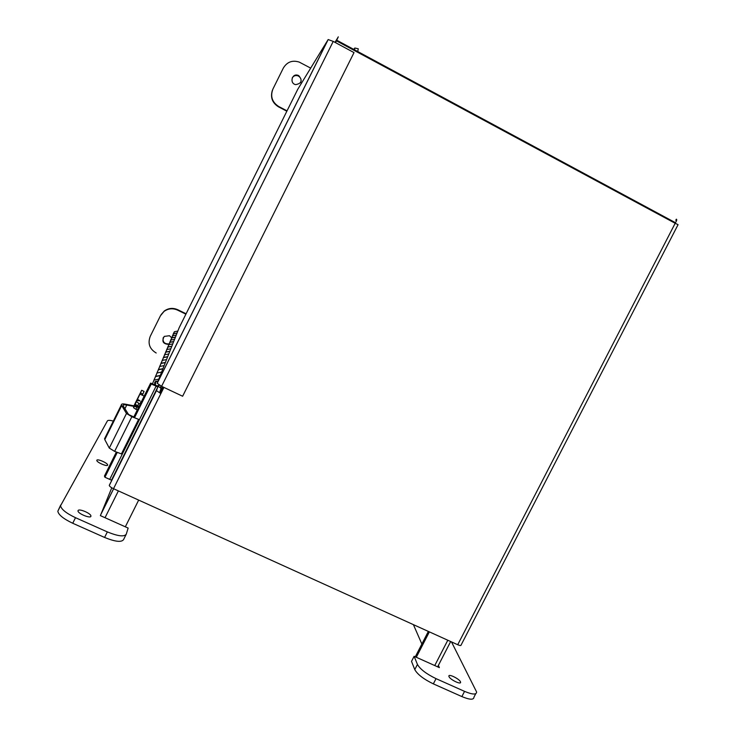 <?xml version="1.0" encoding="UTF-8"?>
<svg xmlns="http://www.w3.org/2000/svg" width="736" height="736" viewBox="0 0 736 736"><rect width="100%" height="100%" fill="white"/><g stroke="black" fill="none" stroke-linecap="round" stroke-linejoin="round"><path stroke-width="1.1" d="M138.672 500.094L125.332 526.81M136.427 401.617L138.856 403.365L137.632 405.84L135.194 404.165L136.887 400.623L135.148 404.046L137.098 399.85L134.099 405.876M133.924 405.849L141.68 390.273L137.476 399.372L139.987 400.807L136.887 400.623M139.021 406.493L137.632 405.84M140.245 404.018L138.856 403.365M137.476 399.372L135.148 404.046M144.192 396.088L139.923 394.091M141.689 390.273L144.081 391.396L142.333 395.223M134.679 417.376L128.57 414.543L123.068 405.711C122.986 404.782 124.218 404.552 126.758 405.03L133.998 406.438M105 437.883L104.797 439.604L109.287 448.086L114.632 451.38L121.422 453.91L138.607 419.354L131.854 416.723L126.482 413.485L121.33 404.966C121.247 403.917 122.645 403.659 125.516 404.202L136.022 406.254M137.034 407.036L134.026 406.447M138.524 407.486L137.135 406.833L135.902 409.317L133.474 407.624L135.176 404.073L134.697 405.15L137.135 406.833M137.292 409.961L135.902 409.317M141.496 401.497L141.183 402.141M140.539 402.399L140.751 403.006M134.495 417.744L151.248 384.045L156.124 386.078L155.508 385.14C158.617 386.51 160.448 387.651 161.009 388.544L159.767 392.095L161.074 392.978L163.861 387.384L160.871 393.585L163.926 387.412M160.908 392.895L163.696 387.302M168.746 344.402C163.006 344.006 161.506 341.348 164.248 336.407L169.492 335.726L171.562 337.649M163.217 337.658C162.527 341.964 164.404 344.052 168.866 343.914M298.733 75.615C302.754 80.482 301.732 83.481 295.67 84.631C289.423 83.472 291.815 73.214 297.868 75.256L298.733 75.615M300.536 82.699C301.64 79.948 300.96 77.74 298.476 76.084L297.611 75.725C295.338 75.192 293.554 75.9 292.256 77.841M286.985 110.832L278.631 106.462C272.081 102.157 270.176 96.361 272.918 89.056L283.332 68.062C287.068 61.925 292.358 59.929 299.23 62.091L310.693 68.117M286.81 111.191L278.447 106.812C272.237 102.838 270.213 97.336 272.375 90.307M156.179 352.995C149.564 349.002 147.586 343.445 150.254 336.315L160.457 315.753L164.054 311.402C168.268 308.458 172.748 308.016 177.496 310.086L185.904 314.162M161.074 314.668L164.284 311.006C168.489 308.071 172.951 307.63 177.689 309.69L186.098 313.775M96.848 460.23C97.4 458.528 107.907 463.146 107.649 464.977C107.953 467.167 96.554 462.383 96.812 460.414L96.848 460.23M449.015 676.651L448.886 676.246C448.242 673.228 460.442 679.438 460.561 682.198C461.251 685.014 450.193 679.714 449.015 676.651M78.08 510.6C78.862 508.236 91.236 513.498 90.914 516.056C91.264 519.073 77.694 513.654 78.016 510.894L78.08 510.6M111.78 487.793L100.372 515.623L128.156 528.08L126.261 534.189C124.255 536.995 117.944 536.24 107.346 531.907L75.504 517.693C66.231 513.277 61.254 509.294 60.564 505.733L107.419 420.882C107.99 420.1 109.958 420.173 113.335 421.093M126.022 534.676L123.556 539.617C121.514 542.478 115.193 541.76 104.586 537.446L72.735 523.259C63.471 518.843 58.494 514.841 57.831 511.235L60.702 505.025M451.49 641.902L476.615 691.996C476.496 694.876 472.475 694.674 464.554 691.371L436.043 678.647C426.337 673.937 420.146 669.199 417.441 664.442L414.12 656.3L439.364 667.616L438.371 665.427M475.723 693.726L473.966 697.121C473.818 700.046 469.789 699.862 461.868 696.578L433.348 683.873C423.651 679.162 417.459 674.406 414.782 669.604L411.516 661.379L414.12 656.3M421.866 644.028L413.402 624.634M415.279 656.825L428.352 631.414M416.3 657.276L429.364 631.874M675.777 220.276L676.338 219.19C677.102 219.365 676.715 220.726 675.179 223.284L678.068 224.655L461.086 645.049C461.058 645.785 459.936 645.674 457.718 644.727L113.519 488.695C110.943 487.462 109.535 486.376 109.287 485.456L157.762 387.09L156.455 390.632L160.862 393.576L113.519 488.695M335.533 42.642L338.293 36.855L335.009 42.366M335.138 42.43L336.646 40.167L335.469 42.605M336.738 40.222L674.728 222.309L673.238 222.235M117.282 452.373L104.917 477.241L111.458 480.166M104.917 477.241L104.448 476.036L116.38 452.033M109.866 479.081L156.124 386.078L157.762 387.09M155.508 385.14L150.641 383.106L133.777 417.027M151.248 384.045L150.641 383.106M324.907 44.822L328.182 39.551L333.224 41.4L354.016 52.596L182.629 396.244L161.589 386.308L157.173 383.254L179.188 327.667L297.721 89.369M353.722 49.376L354.844 48.006L354.476 49.781M357.724 51.529L358.285 48.815L354.844 48.006M324.447 45.577L297.39 89.902M155.471 376.482L157.026 372.996L161.589 372.103L157.026 372.996L155.471 376.482M160.181 375.654L155.517 376.574L153.934 380.172M158.286 369.739L159.776 366.454L164.165 365.599L159.776 366.454L158.286 369.739M162.868 368.883L158.387 369.766L156.86 373.143M160.89 363.492L162.325 360.401L166.557 359.573L162.325 360.401L160.89 363.492M165.342 362.618L161.037 363.464L159.574 366.648M163.309 357.696L164.689 354.77L168.774 353.979L164.689 354.77L163.309 357.696M167.652 356.804L163.493 357.622L162.086 360.631M165.563 352.296L166.897 349.526L170.835 348.763L166.897 349.526L165.563 352.296M169.786 351.403L165.784 352.185L164.422 355.028M167.67 347.263L168.958 344.632L172.767 343.896L168.958 344.632L167.67 347.263M171.792 346.362L167.918 347.116L166.603 349.812M169.639 342.562L170.881 340.05L174.57 339.342L170.881 340.05L169.639 342.562M173.65 341.651L169.906 342.378L168.636 344.945M171.488 338.146L172.693 335.754L176.263 335.064L172.693 335.754L171.488 338.146M175.407 337.235L171.773 337.934L170.55 340.382M177.045 333.086L173.53 333.767L172.344 336.104M171.957 353.528L171.773 354.016M161.285 386.161L159.942 387.495M152.435 383.852L154.045 380.08L158.801 379.141M154.744 384.818L154.726 382.398L155.379 381.561L158.074 380.981M159.51 385.222L157.881 386.253M155.397 385.094L155.636 381.846L157.927 381.34M159.169 385.02L157.265 385.94M162.371 386.676L160.632 392.49L159.767 392.076M162.058 388.516L160.374 387.173M155.517 376.574L154.045 380.08L155.609 376.363L160.264 375.443M156.952 373.06L158.47 369.564L162.941 368.69M159.648 366.574L161.11 363.28L165.416 362.434M162.159 360.557L163.567 357.448L167.716 356.638M164.487 354.964L165.848 352.029L169.85 351.247M166.658 349.756L167.974 346.969L171.847 346.214M168.691 344.89L169.97 342.24L173.705 341.513M170.605 340.326L171.828 337.806L175.453 337.106M160.706 392.794L162.822 386.888M172.39 336.058L173.576 333.647L177.091 332.966M177.854 331.053L174.395 331.724L173.227 334.006M118.386 490.903L105.036 517.712M101.071 513.894L113.602 488.732M138.488 400.577L138.782 399.979M144.072 391.442L141.671 390.31M142.894 394.073L140.456 392.932M114.632 451.38L131.854 416.723M109.287 448.086L126.482 413.485M104.797 439.604L121.633 405.692M124.872 408.82L126.758 405.03M134.706 405.076L133.483 407.551M104.586 537.446L107.346 531.907M72.735 523.259L75.504 517.693M461.868 696.578L464.554 691.371M433.348 683.873L436.043 678.647M414.782 669.604L417.441 664.442M434.746 665.556L447.801 640.228M336.435 40.839L675.179 223.284L457.718 644.727M157.762 387.127L111.449 480.222M109.314 485.272L156.464 390.503M333.224 41.4L161.589 386.308M328.081 39.624L157.173 383.254M100.804 514.556L113.648 488.75M135.194 404.165L136.427 401.69M104.54 438.803L121.33 404.966M133.474 407.624L134.697 405.15M140.456 402.583L140.88 401.718M297.611 75.725L297.868 75.256M460.239 682.833L460.561 682.198M90.648 516.589L90.914 516.056M57.831 511.235L60.564 505.733M450.68 641.534L437.635 666.844M156.455 390.632L109.287 485.456M157.173 383.373L328.182 39.551M173.53 333.767L171.828 337.806M171.773 337.934L169.97 342.24M169.906 342.378L167.974 346.969M167.918 347.116L165.848 352.029M165.784 352.185L163.567 357.448M163.493 357.622L161.11 363.28M161.037 363.464L158.47 369.564M158.387 369.766L155.609 376.363M159.335 385.121L159.151 385.609M155.903 381.193L155.636 381.846M173.576 333.647L174.395 331.724"/></g></svg>
